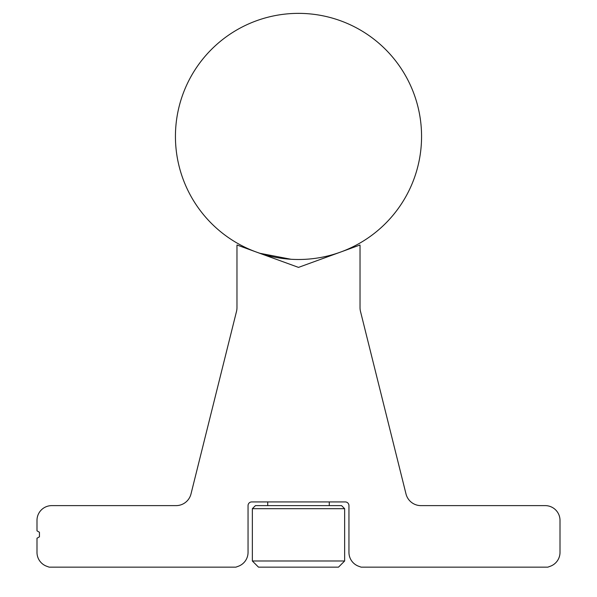 <?xml version="1.0" encoding="UTF-8"?>
<svg xmlns="http://www.w3.org/2000/svg" width="597" height="597" viewBox="0 0 597 597"><rect width="100%" height="100%" fill="white"/><g stroke="black" fill="none" stroke-linecap="round" stroke-linejoin="round"><path stroke-width="0.9" d="M341.574 505.622L344.648 508.696L252.352 508.696L255.426 505.622L341.574 505.622M252.352 560.993L344.648 560.993L338.499 567.15L258.501 567.15L252.352 560.993L252.352 508.696M344.648 560.993L344.648 508.696M267.732 505.622L267.732 501.928M267.732 256.188L267.732 255.583L266.56 255.277M329.268 505.622L329.268 501.928M329.268 256.188L329.268 255.583M267.732 255.583L260.464 253.464M260.643 253.524L263.023 254.262M266.434 255.24L262.926 254.24M259.979 253.307L290.933 259.255M421.564 136.429A123.064 123.064 0 0 0 298.5 13.365A123.064 123.064 0 0 0 175.436 136.429A123.064 123.064 0 0 0 298.5 259.494A123.064 123.064 0 0 0 421.564 136.429M46.708 566.262L49.155 567.15L235.882 567.15L238.33 566.262A14.768 14.768 0 0 0 248.046 552.382L248.046 505.622A3.694 3.694 0 0 1 251.733 501.928L345.267 501.928A3.694 3.694 0 0 1 348.954 505.622L348.954 552.382A14.768 14.768 0 0 0 358.67 566.262L361.118 567.15L547.845 567.15L550.292 566.262A14.768 14.768 0 0 0 560.008 552.382L560.008 520.383A14.768 14.768 0 0 0 545.24 505.622L420.93 505.622A15.38 15.38 0 0 1 406.005 493.958L360.491 311.395A15.38 15.38 0 0 1 360.028 307.679L360.028 245.792A7.873 7.873 0 0 0 359.991 245.009L298.5 267.389L237.009 245.009A7.873 7.873 0 0 0 236.972 245.792L236.972 307.679A15.38 15.38 0 0 1 236.509 311.395L190.995 493.958A15.38 15.38 0 0 1 176.07 505.622L51.76 505.622A14.768 14.768 0 0 0 36.992 520.383L36.992 530.845L39.454 532.27L39.454 536.807L36.992 538.233L36.992 552.382A14.768 14.768 0 0 0 46.708 566.262"/></g></svg>
